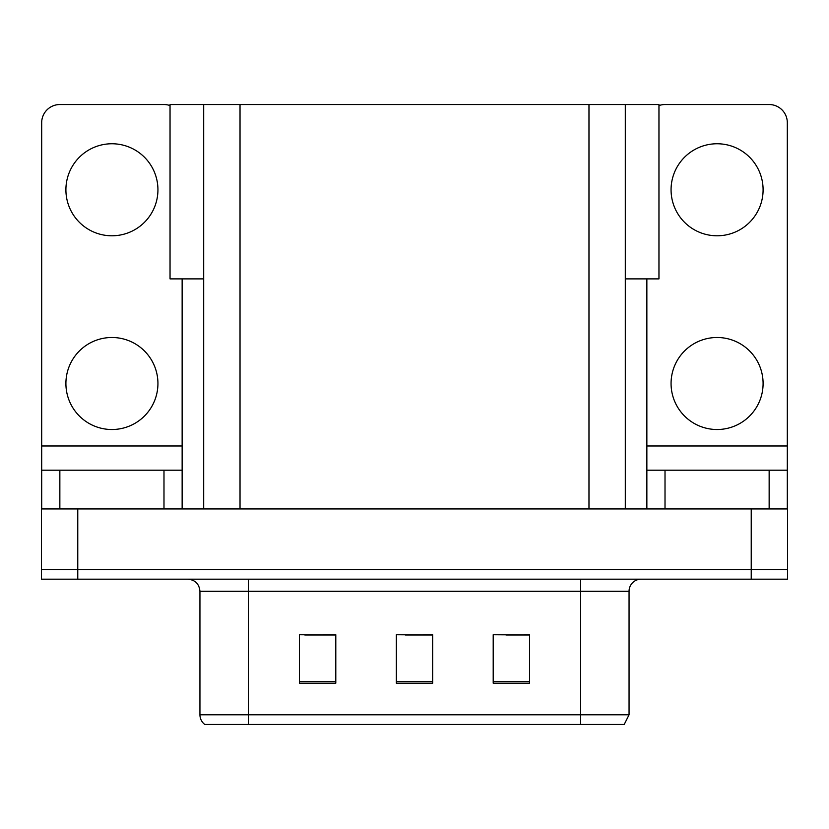 <?xml version="1.0" encoding="UTF-8"?>
<svg xmlns="http://www.w3.org/2000/svg" width="829" height="829" viewBox="0 0 829 829"><rect width="100%" height="100%" fill="white"/><g stroke="black" fill="none" stroke-linecap="round" stroke-linejoin="round"><path stroke-width="1.24" d="M203.696 278.886L170.038 278.886L170.038 104.537L658.962 104.537L658.962 278.886L625.304 278.886M77.771 579.17L787.55 579.17L787.55 569.482L41.45 569.482L41.45 508.944L77.771 508.944L77.771 569.482L41.45 569.482L41.45 579.17L77.771 579.17L77.771 569.482L787.55 569.482L787.55 508.944L77.771 508.944M203.696 104.537L203.696 508.944M625.304 104.537L625.304 508.944M506.032 634.993L529.524 634.993L493.203 634.745L506.032 634.745L493.203 634.745L493.203 683.179L529.524 683.179L529.524 634.745L524.197 634.993M304.803 634.993L335.797 634.993L299.476 634.745L304.803 634.745L299.476 634.745L299.476 683.179L335.797 683.179L335.797 634.745L322.968 634.993M405.422 634.993L432.665 634.993L396.335 634.745L405.422 634.745L396.335 634.745L396.335 683.179L432.665 683.179L432.665 634.745L423.578 634.993M199.944 714.785L248.379 714.785L248.379 724.463L580.621 724.463L580.621 714.785L629.056 714.785L624.216 724.463L204.784 724.463A12.103 12.103 0 0 1 199.944 714.785L199.944 591.274C199.229 583.927 195.188 579.885 187.841 579.17M335.797 634.745L322.968 634.745L335.797 634.745M529.524 634.745L524.197 634.745L529.524 634.745M432.665 634.745L423.578 634.745L432.665 634.745M629.056 714.785L629.056 591.274A12.103 12.103 0 0 1 641.159 579.17M248.379 724.463L204.784 724.463M111.915 235.788A46.009 46.009 0 0 1 65.905 189.779A46.009 46.009 0 0 1 111.915 143.759A46.009 46.009 0 0 1 157.935 189.779A46.009 46.009 0 0 1 111.915 235.788M111.915 429.515A46.009 46.009 0 0 1 65.905 383.506A46.009 46.009 0 0 1 111.915 337.496A46.009 46.009 0 0 1 157.935 383.506A46.009 46.009 0 0 1 111.915 429.515M163.987 508.944L163.987 470.198L59.854 470.198L59.854 508.944M170.038 105.573A18.165 18.165 0 0 0 163.987 104.537L59.854 104.537A18.165 18.165 0 0 0 41.688 122.692L41.688 445.981L182.142 445.981L182.142 508.944M182.142 278.886L182.142 445.981M41.688 508.944L41.688 470.198L59.854 470.198M163.987 470.198L182.142 470.198M41.688 470.198L41.688 445.981M717.085 235.788A46.009 46.009 0 0 1 671.065 189.779A46.009 46.009 0 0 1 717.085 143.759A46.009 46.009 0 0 1 763.094 189.779A46.009 46.009 0 0 1 717.085 235.788M717.085 429.515A46.009 46.009 0 0 1 671.065 383.506A46.009 46.009 0 0 1 717.085 337.496A46.009 46.009 0 0 1 763.094 383.506A46.009 46.009 0 0 1 717.085 429.515M769.146 508.944L769.146 470.198L665.013 470.198L665.013 508.944M646.858 278.886L646.858 445.981L787.312 445.981L787.312 122.692A18.165 18.165 0 0 0 769.146 104.537L665.013 104.537A18.165 18.165 0 0 0 658.962 105.573M646.858 508.944L646.858 470.198L665.013 470.198M769.146 470.198L787.312 470.198L787.312 508.944M787.312 445.981L787.312 470.198M646.858 470.198L646.858 445.981M751.229 508.944L751.229 579.17M240.027 104.537L240.027 508.944M588.973 104.537L588.973 508.944M580.621 579.17L580.621 591.274L199.944 591.274M629.056 591.274L580.621 591.274L580.621 714.785L248.379 714.785L248.379 579.17M432.665 681.5L396.335 681.5M335.797 681.5L299.476 681.5M529.524 681.5L493.203 681.5"/></g></svg>
